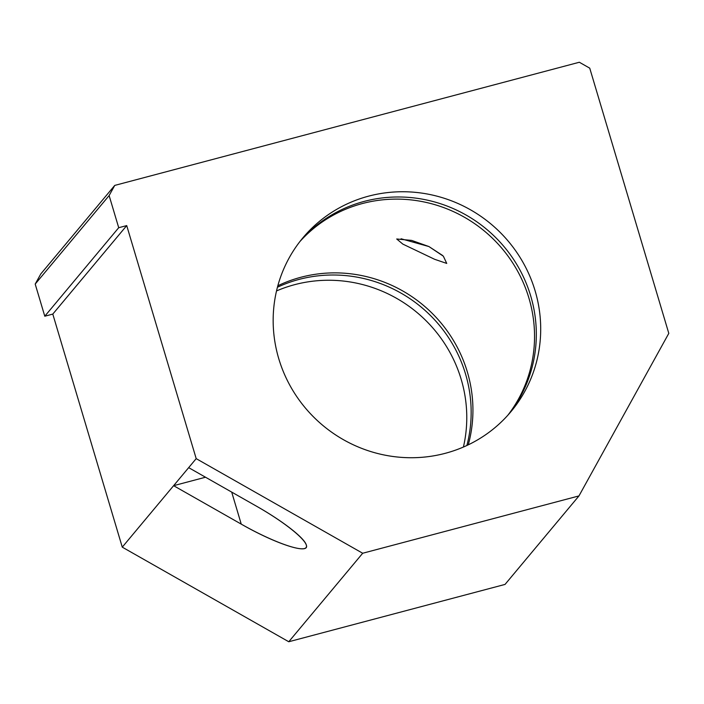 <?xml version="1.0" encoding="UTF-8"?>
<svg xmlns="http://www.w3.org/2000/svg" width="704" height="704" viewBox="0 0 704 704"><rect width="100%" height="100%" fill="white"/><g stroke="black" fill="none" stroke-linecap="round" stroke-linejoin="round"><path stroke-width="1.06" d="M40.814 273.909L114.743 185.407L579.339 62.251L114.743 185.407L109.129 195.562L118.712 227.709L126.72 225.588L196.196 458.638L173.606 485.681L205.515 477.224L173.606 485.681L122.267 547.149L288.763 641.749L362.692 553.247L196.196 458.638L362.692 553.247L578.97 495.915L505.041 584.417L288.763 641.749L122.267 547.149L52.791 314.09L44.783 316.219L35.2 284.073L40.814 273.909L35.2 284.073L109.129 195.562L114.743 185.407L40.814 273.909M589.741 68.165L668.8 333.362L578.97 495.915L668.8 333.362L589.741 68.165L579.339 62.251L589.741 68.165M507.822 415.263A135.555 131.182 39.9 0 0 484.862 231.431A135.555 131.182 39.9 0 0 299.886 241.578A135.555 131.182 -140.1 0 1 484.862 231.431A135.555 131.182 -140.1 0 1 507.822 415.263M277.834 285.762A135.555 131.182 -140.1 0 1 423.254 305.193A135.555 131.182 -140.1 0 1 468.266 444.831A135.555 131.182 39.9 0 0 423.254 305.193A135.555 131.182 39.9 0 0 277.834 285.762M401.104 238.779L428.938 246.558L442.552 255.446M241.243 524.119L173.606 485.681L188.672 467.65L256.309 506.088C286.959 523.45 310.262 542.925 306.011 547.624C302.21 552.578 271.841 541.552 241.243 524.119C276.25 544.236 310.182 555.13 306.31 545.002C304.55 538.023 282.603 520.942 256.309 506.088L188.672 467.65L196.196 458.638L126.72 225.588L118.712 227.709L109.129 195.562L35.2 284.073L44.783 316.219L118.712 227.709L44.783 316.219L52.791 314.09L126.72 225.588L52.791 314.09L122.267 547.149L173.606 485.681L241.243 524.119L231.704 492.105L241.243 524.119M278.766 358.706A135.555 131.182 -140.1 0 1 437.818 196.39A135.555 131.182 -140.1 0 1 504.214 419.1A135.555 131.182 -140.1 0 1 278.766 358.706A135.555 131.182 39.9 0 0 381.066 454.318A135.555 131.182 39.9 0 0 510.972 411.629A135.555 131.182 39.9 0 0 491.022 224.057A135.555 131.182 39.9 0 0 302.896 237.838A135.555 131.182 39.9 0 0 278.766 358.706M463.417 447.04A135.555 131.182 39.9 0 0 417.094 312.567A135.555 131.182 39.9 0 0 276.522 290.937A135.555 131.182 -140.1 0 1 417.094 312.567A135.555 131.182 -140.1 0 1 463.417 447.04M288.763 641.749L505.041 584.417L578.97 495.915L362.692 553.247L288.763 641.749M300.74 240.486A135.555 131.182 -140.1 0 1 486.649 229.302A135.555 131.182 -140.1 0 1 508.746 414.225A135.555 131.182 39.9 0 0 486.649 229.302A135.555 131.182 39.9 0 0 300.74 240.486M277.438 287.241A135.555 131.182 -140.1 0 1 421.476 307.322A135.555 131.182 -140.1 0 1 466.884 445.482A135.555 131.182 39.9 0 0 421.476 307.322A135.555 131.182 39.9 0 0 277.438 287.241M428.938 246.558L411.708 240.416L396.722 238.99L402.846 244.112L434.641 259.301L446.741 263.419L443.353 256.186L428.938 246.558"/></g></svg>
